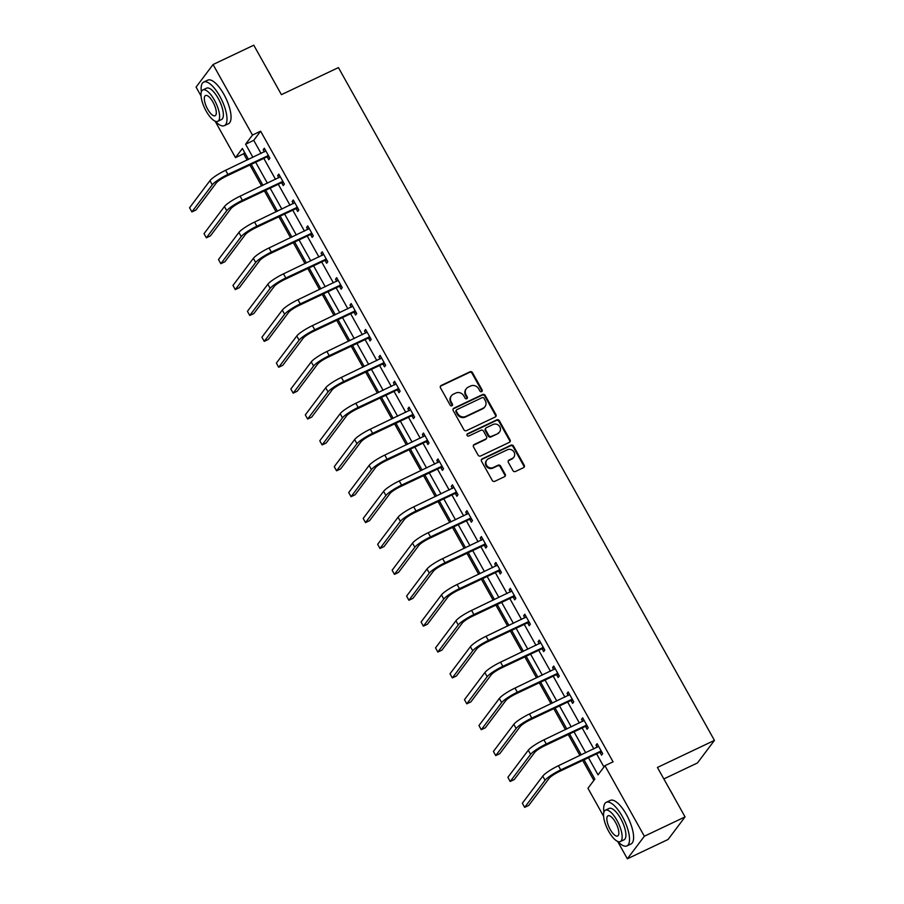 <?xml version="1.0" encoding="UTF-8"?>
<svg xmlns="http://www.w3.org/2000/svg" width="904" height="904" viewBox="0 0 904 904"><rect width="100%" height="100%" fill="white"/><g stroke="black" fill="none" stroke-linecap="round" stroke-linejoin="round"><path stroke-width="1.36" d="M481.674 391.647A1.322 1.22 37 0 0 482.148 389.974L472.476 372.663A1.898 1.74 37 0 0 469.967 371.793L441.186 385.454A1.898 1.74 37 0 0 440.497 387.839L450.169 405.15A1.322 1.22 37 0 0 452.35 405.41A1.322 1.22 37 0 0 452.407 404.088L451.164 401.851A6.057 5.571 37 0 1 453.367 394.2L455.763 393.07A6.057 5.571 37 0 1 463.786 395.85L465.04 398.088A1.322 1.22 37 0 0 467.221 398.359A1.322 1.22 37 0 0 467.278 397.025L466.035 394.788A6.057 5.571 37 0 1 468.227 387.149L470.634 386.008A6.057 5.571 37 0 1 478.657 388.788L479.911 391.036A1.322 1.22 37 0 0 481.674 391.647M481.809 391.568A1.322 1.22 37 0 0 481.696 390.584L472.024 373.273A1.898 1.74 37 0 0 469.504 372.403L440.734 386.064A1.898 1.74 37 0 0 440.395 386.279M452.068 405.681A1.322 1.22 37 0 0 451.955 404.698L450.7 402.461L451.164 401.851M466.939 398.619A1.322 1.22 37 0 0 466.826 397.636L465.571 395.398L466.035 394.788M512.963 470.622A1.898 1.74 37 0 0 515.472 471.492L523.54 467.662A1.898 1.74 37 0 0 524.23 465.266L513.495 446.045A1.898 1.74 37 0 0 510.986 445.175L482.205 458.836A1.898 1.74 37 0 0 481.516 461.221L492.262 480.453A1.898 1.74 37 0 0 494.77 481.323L504.522 476.69A1.898 1.74 37 0 0 505.212 474.306L500.613 466.08A1.898 1.74 37 0 0 498.104 465.21L493.268 467.504A5.062 4.656 37 0 1 486.781 460.102A5.062 4.656 37 0 1 488.397 458.78L507.336 449.796A5.062 4.656 37 0 1 513.822 457.198A5.062 4.656 37 0 1 512.206 458.509L509.054 460.012A1.898 1.74 37 0 0 508.364 462.396L512.963 470.622M201.05 95.993L196.078 87.1L213.061 64.534L253.775 45.2L281.415 94.66L338.424 67.597L714.442 740.387L657.423 767.451L685.062 816.9L644.349 836.234L627.365 858.8L617.658 841.432M213.061 64.534L252.476 135.058L245.594 144.211L252.917 157.33M588.459 757.699L598.041 774.852L604.923 765.699L613.07 761.835L260.623 131.193L252.476 135.058M604.923 765.699L644.349 836.234M495.234 416.993A1.898 1.74 37 0 0 495.923 414.608L485.177 395.387A1.898 1.74 37 0 0 482.668 394.517L453.887 408.179A1.898 1.74 37 0 0 453.198 410.563L463.944 429.784A1.898 1.74 37 0 0 466.453 430.654L495.234 416.993M499.336 420.722L510.082 439.943A1.898 1.74 37 0 1 509.393 442.327L480.612 455.989A1.898 1.74 37 0 1 478.103 455.119L473.504 446.892A1.898 1.74 37 0 1 474.193 444.508L485.866 438.96A1.898 1.74 37 0 0 486.555 436.575L483.504 431.118A1.898 1.74 37 0 0 480.996 430.247L468.837 436.01A1.322 1.22 37 0 1 467.142 434.078A1.322 1.22 37 0 1 467.571 433.739L496.827 419.851A1.898 1.74 37 0 1 499.336 420.722L498.872 421.332L509.619 440.553L510.082 439.943M663.841 778.92L697.459 762.953L714.442 740.387M260.623 131.193L253.742 140.346L261.064 153.454M263.821 158.381L275.539 179.354M278.285 184.269L290.003 205.242M292.76 210.157L304.478 231.13M307.224 236.057L318.942 257.018M321.688 261.945L333.406 282.907M336.164 287.834L347.882 308.795M350.628 313.722L362.346 334.683M365.103 339.61L376.821 360.572M379.567 365.498L391.285 386.46M394.042 391.387L405.76 412.348M408.506 417.275L420.224 438.248M422.982 443.163L434.7 464.136M437.446 469.052L449.164 490.024M451.921 494.94L463.628 515.913M466.385 520.84L478.103 541.801M480.849 546.728L492.567 567.689M495.324 572.616L507.042 593.578M509.788 598.504L521.506 619.466M524.263 624.393L535.982 645.354M538.727 650.281L550.446 671.243M553.203 676.169L564.921 697.131M567.667 702.058L579.385 723.03M582.142 727.946L593.849 748.919M596.606 753.834L603.951 766.987M267.256 157.013L268.759 159.714L269.912 158.189L264.341 148.233L263.2 149.759L264.386 151.883M281.72 182.913L283.223 185.602L284.376 184.077L278.805 174.122L277.664 175.647L278.85 177.772M296.196 208.801L297.698 211.491L298.84 209.965L293.28 200.01L292.128 201.535L293.325 203.66M310.66 234.69L312.162 237.379L313.315 235.854L307.744 225.898L306.603 227.424L307.789 229.548M325.135 260.578L326.638 263.267L327.779 261.742L322.219 251.787L321.067 253.312L322.265 255.436M339.599 286.466L341.102 289.156L342.254 287.63L336.683 277.675L335.542 279.2L336.729 281.336M354.063 312.355L355.577 315.044L356.718 313.518L351.159 303.563L350.006 305.089L351.204 307.224M368.538 338.243L370.041 340.932L371.194 339.418L365.623 329.452L364.481 330.977L365.668 333.113M383.002 364.131L384.516 366.832L385.658 365.306L380.098 355.34L378.945 356.865L380.132 359.001M397.477 390.019L398.98 392.72L400.133 391.195L394.562 381.239L393.421 382.754L394.607 384.889M411.941 415.908L413.444 418.608L414.597 417.083L409.037 407.128L407.885 408.653L409.071 410.778M426.417 441.796L427.92 444.497L429.061 442.971L423.501 433.016L422.349 434.541L423.547 436.666M440.881 467.696L442.384 470.385L443.536 468.86L437.965 458.904L436.824 460.43L438.011 462.554M455.356 493.584L456.859 496.273L458 494.748L452.441 484.793L451.288 486.318L452.486 488.442M469.82 519.472L471.323 522.162L472.476 520.636L466.905 510.681L465.763 512.206L466.95 514.331M484.295 545.361L485.798 548.05L486.94 546.524L481.38 536.569L480.227 538.095L481.425 540.219M498.759 571.249L500.262 573.938L501.415 572.413L495.844 562.457L494.703 563.983L495.889 566.119M513.223 597.137L514.738 599.827L515.879 598.301L510.319 588.346L509.167 589.871L510.353 592.007M527.699 623.025L529.202 625.726L530.354 624.201L524.783 614.234L523.642 615.76L524.828 617.895M542.163 648.914L543.677 651.614L544.818 650.089L539.259 640.122L538.106 641.648L539.292 643.784M556.638 674.802L558.141 677.503L559.293 675.977L553.723 666.022L552.57 667.547L553.768 669.672M571.102 700.69L572.605 703.391L573.757 701.866L568.187 691.91L567.045 693.436L568.232 695.56M585.577 726.59L587.08 729.279L588.221 727.754L582.662 717.799L581.509 719.324L582.707 721.448M600.041 752.478L601.544 755.168L602.697 753.642L597.126 743.687L595.985 745.212L597.171 747.337M244.611 152.471L243.639 153.759L247.165 160.064M249.911 164.98L261.629 185.953M264.375 190.868L276.093 211.841M278.85 216.768L290.568 237.729M293.314 242.656L305.032 263.618M307.789 268.544L319.507 289.506M322.253 294.433L333.971 315.394M336.729 320.321L348.447 341.283M351.193 346.209L362.911 367.171M365.668 372.098L377.386 393.059M380.132 397.986L391.85 418.959M394.607 423.874L406.314 444.847M409.071 449.763L420.789 470.735M423.535 475.651L435.253 496.624M438.011 501.55L449.729 522.512M452.475 527.439L464.193 548.4M466.95 553.327L478.668 574.289M481.414 579.215L493.132 600.177M495.889 605.104L507.607 626.065M510.353 630.992L522.071 651.953M524.828 656.88L536.535 677.842M539.292 682.769L551.011 703.741M553.756 708.657L565.475 729.63M568.232 734.545L579.95 755.518M582.696 760.445L593.86 780.412M685.062 816.9L668.09 839.466L627.365 858.8M603.589 816.255L587.95 788.265L594.832 779.124L584.04 759.801M243.639 153.759L235.492 157.635L215.129 121.181M248.498 159.42L242.385 148.482L235.492 157.635M581.283 754.885L569.565 733.912M566.819 728.997L555.101 708.024M552.344 703.097L540.626 682.136M537.88 677.209L526.162 656.247M523.405 651.321L511.687 630.359M508.941 625.432L497.223 604.471M494.465 599.544L482.759 578.583M480.001 573.656L468.283 552.694M465.537 547.767L453.819 526.795M451.062 521.879L439.344 500.906M436.598 495.991L424.88 475.018M422.123 470.103L410.405 449.13M407.659 444.203L395.941 423.241M393.183 418.315L381.465 397.353M378.719 392.426L367.001 371.465M364.244 366.538L352.537 345.577M349.78 340.65L338.062 319.688M335.316 314.761L323.598 293.8M320.841 288.873L309.123 267.912M306.377 262.985L294.659 242.012M291.902 237.097L280.183 216.124M277.438 211.208L265.719 190.235M262.962 185.32L251.244 164.347M255.674 162.245L267.392 183.218M270.138 188.134L281.856 209.106M284.613 214.033L296.331 234.995M299.077 239.922L310.795 260.883M313.552 265.81L325.27 286.771M328.016 291.698L339.734 312.66M342.492 317.587L354.21 338.548M356.956 343.475L368.674 364.436M371.431 369.363L383.138 390.325M385.895 395.251L397.613 416.224M400.359 421.14L412.077 442.112M414.834 447.028L426.552 468.001M429.298 472.916L441.016 493.889M443.774 498.816L455.492 519.777M458.238 524.704L469.956 545.666M472.713 550.592L484.431 571.554M487.177 576.481L498.895 597.442M501.652 602.369L513.37 623.331M516.116 628.257L527.834 649.219M530.58 654.146L542.298 675.107M545.055 680.034L556.774 701.007M559.519 705.922L571.238 726.895M573.995 731.811L585.713 752.783M253.742 140.346L245.594 144.211M263.2 149.759L264.77 149.002M277.664 175.647L279.246 174.89M292.128 201.535L293.71 200.778M306.603 227.424L308.185 226.678M321.067 253.312L322.649 252.566M335.542 279.2L337.124 278.455M350.006 305.089L351.588 304.343M364.481 330.977L366.063 330.231M378.945 356.865L380.527 356.119M393.421 382.754L394.991 382.008M407.885 408.653L409.467 407.896M422.349 434.541L423.931 433.784M436.824 460.43L438.406 459.673M451.288 486.318L452.87 485.561M465.763 512.206L467.345 511.461M480.227 538.095L481.809 537.349M494.703 563.983L496.285 563.237M509.167 589.871L510.749 589.125M523.642 615.76L525.213 615.014M538.106 641.648L539.688 640.902M552.57 667.547L554.152 666.79M567.045 693.436L568.627 692.679M581.509 719.324L583.091 718.567M595.985 745.212L597.567 744.455M466.306 388.72L465.842 389.33A6.057 5.571 37 0 0 465.571 395.398M451.435 395.771L450.972 396.381A6.057 5.571 37 0 0 450.7 402.461M495.573 416.789A1.898 1.74 37 0 0 495.46 415.218L484.713 395.997A1.898 1.74 37 0 0 482.205 395.127L453.435 408.789A1.898 1.74 37 0 0 453.096 409.003M483.945 398.246A1.322 1.22 37 0 0 482.182 397.636L456.927 409.625A1.322 1.22 37 0 0 456.441 411.297L457.763 413.659A6.057 5.571 37 0 0 465.786 416.439L483.052 408.246A6.057 5.571 37 0 0 485.256 400.608L483.945 398.246M456.497 409.964L456.045 410.574A1.322 1.22 37 0 0 455.978 411.908L456.441 411.297M484.985 406.676L484.533 407.286A6.057 5.571 37 0 1 482.6 408.857L465.334 417.049A6.057 5.571 37 0 1 457.3 414.269L455.978 411.908M509.72 442.112A1.898 1.74 37 0 0 509.619 440.553M486.465 438.474L486.002 439.084A1.898 1.74 37 0 1 485.403 439.57L473.73 445.118A1.898 1.74 37 0 0 473.391 445.322M498.872 421.332A1.898 1.74 37 0 0 496.364 420.462L467.108 434.349A1.322 1.22 37 0 0 466.972 434.428M497.968 433.219A5.062 4.656 37 0 0 499.166 425.908A5.062 4.656 37 0 0 493.098 424.496L486.431 427.671A1.898 1.74 37 0 0 485.742 430.055L488.793 435.513A1.898 1.74 37 0 0 491.301 436.383L497.516 433.83A5.062 4.656 37 0 0 499.132 432.519L499.584 431.909M485.821 428.157L485.369 428.767A1.898 1.74 37 0 0 485.278 430.666L485.742 430.055M497.516 433.83L490.838 436.994A1.898 1.74 37 0 1 488.329 436.123L485.278 430.666M513.822 457.198L513.37 457.808A5.062 4.656 37 0 1 511.754 459.119L508.59 460.622A1.898 1.74 37 0 0 508.251 460.825M486.781 460.102L486.318 460.712A5.062 4.656 37 0 0 492.804 468.114L493.268 467.504M504.861 476.476A1.898 1.74 37 0 0 504.748 474.916L500.149 466.69A1.898 1.74 37 0 0 497.641 465.82L492.804 468.114M523.879 467.447A1.898 1.74 37 0 0 523.778 465.876L513.031 446.655A1.898 1.74 37 0 0 510.523 445.785L481.742 459.447A1.898 1.74 37 0 0 481.403 459.661M265.844 150.923L225.616 170.28L227.932 174.438L268.398 155.499M269.2 156.923L266.623 157.047L226.791 175.964A9.65 1.65 150.8 0 0 216.35 182.879L195.953 209.988L191.885 211.92L212.282 184.811A14.475 2.486 -29.2 0 1 227.932 174.438M191.885 211.92L189.557 207.773L209.954 180.653A14.475 2.486 -29.2 0 1 225.616 170.28M266.623 157.047L267.776 155.522M267.55 69.834A23.538 8.396 64.6 0 1 269.335 72.828A23.538 8.396 64.6 0 1 270.997 76.004M215.254 121.238A24.125 8.599 -115.4 0 0 224.395 125.645A24.125 8.599 -115.4 0 0 219.796 96.231A24.125 8.599 -115.4 0 0 203.716 82.061A24.125 8.599 -115.4 0 0 201.355 91.937M224.395 125.645L228.475 123.712A24.125 8.599 -115.4 0 0 223.864 94.298A24.125 8.599 -115.4 0 0 207.784 80.128L203.716 82.061M202.858 89.948L206.609 88.163A17.368 6.192 64.6 0 1 218.192 98.366A17.368 6.192 64.6 0 1 221.503 119.543L217.762 121.328A17.368 6.192 -115.4 0 0 214.44 100.141A17.368 6.192 -115.4 0 0 202.858 89.948A17.368 6.192 -115.4 0 0 206.18 111.124A17.368 6.192 -115.4 0 0 217.762 121.328M207.649 109.169A11.198 3.989 -115.4 0 0 215.107 115.746A11.198 3.989 -115.4 0 0 212.971 102.095A11.198 3.989 -115.4 0 0 205.513 95.519A11.198 3.989 -115.4 0 0 207.649 109.169M670.079 790.096A23.538 8.396 64.6 0 1 671.875 793.09A23.538 8.396 64.6 0 1 673.525 796.254M617.794 841.488A24.125 8.599 -115.4 0 0 626.935 845.907A24.125 8.599 -115.4 0 0 622.325 816.481A24.125 8.599 -115.4 0 0 606.245 802.323A24.125 8.599 -115.4 0 0 603.895 812.199M626.935 845.907L631.015 843.974A24.125 8.599 -115.4 0 0 626.404 814.549A24.125 8.599 -115.4 0 0 610.324 800.39L606.245 802.323M605.397 810.199L609.149 808.425A17.368 6.192 64.6 0 1 620.72 818.617A17.368 6.192 64.6 0 1 624.042 839.805L620.291 841.579A17.368 6.192 -115.4 0 0 616.98 820.403A17.368 6.192 -115.4 0 0 605.397 810.199A17.368 6.192 -115.4 0 0 608.72 831.375A17.368 6.192 -115.4 0 0 620.291 841.579M610.189 829.431A11.198 3.989 -115.4 0 0 617.647 835.997A11.198 3.989 -115.4 0 0 615.511 822.346A11.198 3.989 -115.4 0 0 608.053 815.781A11.198 3.989 -115.4 0 0 610.189 829.431M280.319 176.811L240.091 196.179L242.408 200.326L282.873 181.388M283.664 182.811L281.099 182.936L241.255 201.852A9.65 1.65 150.8 0 0 230.825 208.767L210.417 235.876L206.349 237.808L226.746 210.7A14.475 2.486 -29.2 0 1 242.408 200.326M206.349 237.808L204.033 233.661L224.429 206.553A14.475 2.486 -29.2 0 1 240.091 196.179M281.099 182.936L282.24 181.41M294.783 202.699L254.555 222.068L256.872 226.215L297.337 207.276M298.139 208.7L295.563 208.824L255.73 227.74A9.65 1.65 150.8 0 0 245.289 234.656L224.893 261.764L220.825 263.697L241.221 236.588A14.475 2.486 -29.2 0 1 256.872 226.215M220.825 263.697L218.497 259.55L238.893 232.441A14.475 2.486 -29.2 0 1 254.555 222.068M295.563 208.824L296.715 207.31M309.258 228.588L269.03 247.956L271.347 252.103L311.812 233.164M312.603 234.588L310.027 234.724L270.194 253.628A9.65 1.65 150.8 0 0 259.753 260.544L239.357 287.653L235.289 289.585L255.685 262.476A14.475 2.486 -29.2 0 1 271.347 252.103M235.289 289.585L232.972 285.438L253.369 258.329A14.475 2.486 -29.2 0 1 269.03 247.956M310.027 234.724L311.179 233.198M323.722 254.476L283.494 273.844L285.811 277.991L326.276 259.052M327.078 260.476L324.502 260.612L284.67 279.517A9.65 1.65 150.8 0 0 274.228 286.432L253.832 313.541L249.753 315.473L270.149 288.365A14.475 2.486 -29.2 0 1 285.811 277.991M249.753 315.473L247.436 311.326L267.833 284.218A14.475 2.486 -29.2 0 1 283.494 273.844M324.502 260.612L325.643 259.086M338.198 280.376L297.958 299.732L300.286 303.88L340.751 284.941M341.542 286.365L338.966 286.5L299.134 305.405A9.65 1.65 150.8 0 0 288.692 312.321L268.296 339.441L264.228 341.373L284.624 314.253A14.475 2.486 -29.2 0 1 300.286 303.88M264.228 341.373L261.911 337.215L282.308 310.106A14.475 2.486 -29.2 0 1 297.958 299.732M338.966 286.5L340.119 284.975M352.662 306.264L312.434 325.621L314.75 329.768L355.216 310.829M356.006 312.253L353.441 312.388L313.609 331.293A9.65 1.65 150.8 0 0 303.168 338.209L282.771 365.329L278.692 367.261L299.088 340.141A14.475 2.486 -29.2 0 1 314.75 329.768M278.692 367.261L276.375 363.103L296.772 335.994A14.475 2.486 -29.2 0 1 312.434 325.621M353.441 312.388L354.583 310.863M367.126 332.152L326.898 351.509L329.226 355.656L369.679 336.717M370.482 338.141L367.905 338.277L328.073 357.182A9.65 1.65 150.8 0 0 317.632 364.097L297.235 391.217L293.167 393.15L313.564 366.03A14.475 2.486 -29.2 0 1 329.226 355.656M293.167 393.15L290.851 389.002L311.247 361.882A14.475 2.486 -29.2 0 1 326.898 351.509M367.905 338.277L369.058 336.751M381.601 358.041L341.373 377.397L343.689 381.544L384.155 362.606M384.946 364.029L382.381 364.165L342.537 383.07A9.65 1.65 150.8 0 0 332.107 389.986L311.711 417.106L307.631 419.038L328.028 391.918A14.475 2.486 -29.2 0 1 343.689 381.544M307.631 419.038L305.315 414.891L325.711 387.771A14.475 2.486 -29.2 0 1 341.373 377.397M382.381 364.165L383.522 362.64M396.065 383.929L355.837 403.286L358.153 407.433L398.619 388.494M399.421 389.918L396.845 390.053L357.012 408.958A9.65 1.65 150.8 0 0 346.571 415.874L326.174 442.994L322.106 444.926L342.503 417.817A14.475 2.486 -29.2 0 1 358.153 407.433M322.106 444.926L319.779 440.779L340.186 413.659A14.475 2.486 -29.2 0 1 355.837 403.286M396.845 390.053L397.997 388.528M410.54 409.817L370.312 429.174L372.629 433.332L413.094 414.382M413.885 415.817L411.32 415.942L371.476 434.858A9.65 1.65 150.8 0 0 361.046 441.773L340.638 468.882L336.57 470.814L356.967 443.706A14.475 2.486 -29.2 0 1 372.629 433.332M336.57 470.814L334.254 466.667L354.65 439.547A14.475 2.486 -29.2 0 1 370.312 429.174M411.32 415.942L412.461 414.416M425.004 435.705L384.776 455.074L387.093 459.221L427.558 440.282M428.36 441.706L425.784 441.83L385.951 460.746A9.65 1.65 150.8 0 0 375.51 467.662L355.114 494.77L351.046 496.703L371.442 469.594A14.475 2.486 -29.2 0 1 387.093 459.221M351.046 496.703L348.718 492.556L369.114 465.447A14.475 2.486 -29.2 0 1 384.776 455.074M425.784 441.83L426.937 440.304M439.48 461.594L399.252 480.962L401.568 485.109L442.033 466.17M442.824 467.594L440.259 467.718L400.416 486.634A9.65 1.65 150.8 0 0 389.974 493.55L369.578 520.659L365.51 522.591L385.906 495.482A14.475 2.486 -29.2 0 1 401.568 485.109M365.51 522.591L363.193 518.444L383.59 491.335A14.475 2.486 -29.2 0 1 399.252 480.962M440.259 467.718L441.401 466.193M453.944 487.482L413.716 506.85L416.032 510.997L456.497 492.058M457.3 493.482L454.723 493.618L414.891 512.523A9.65 1.65 150.8 0 0 404.45 519.438L384.053 546.547L379.974 548.479L400.382 521.371A14.475 2.486 -29.2 0 1 416.032 510.997M379.974 548.479L377.657 544.332L398.054 517.224A14.475 2.486 -29.2 0 1 413.716 506.85M454.723 493.618L455.865 492.092M468.419 513.37L428.18 532.738L430.507 536.886L470.973 517.947M471.764 519.371L469.187 519.506L429.355 538.411A9.65 1.65 150.8 0 0 418.914 545.327L398.517 572.435L394.449 574.368L414.846 547.259A14.475 2.486 -29.2 0 1 430.507 536.886M394.449 574.368L392.133 570.221L412.529 543.112A14.475 2.486 -29.2 0 1 428.18 532.738M469.187 519.506L470.34 517.981M482.883 539.259L442.655 558.627L444.971 562.774L485.437 543.835M486.239 545.259L483.663 545.394L443.83 564.299A9.65 1.65 150.8 0 0 433.389 571.215L412.992 598.324L408.913 600.256L429.31 573.147A14.475 2.486 -29.2 0 1 444.971 562.774M408.913 600.256L406.597 596.109L426.993 569A14.475 2.486 -29.2 0 1 442.655 558.627M483.663 545.394L484.804 543.869M497.347 565.158L457.119 584.515L459.447 588.662L499.901 569.723M500.703 571.147L498.127 571.283L458.294 590.188A9.65 1.65 150.8 0 0 447.853 597.103L427.456 624.223L423.388 626.156L443.785 599.036A14.475 2.486 -29.2 0 1 459.447 588.662M423.388 626.156L421.072 621.997L441.468 594.889A14.475 2.486 -29.2 0 1 457.119 584.515M498.127 571.283L499.279 569.757M511.822 591.046L471.594 610.403L473.911 614.55L514.376 595.612M515.167 597.035L512.602 597.171L472.758 616.076A9.65 1.65 150.8 0 0 462.328 622.992L441.932 650.112L437.852 652.044L458.249 624.924A14.475 2.486 -29.2 0 1 473.911 614.55M437.852 652.044L435.536 647.897L455.932 620.777A14.475 2.486 -29.2 0 1 471.594 610.403M512.602 597.171L513.743 595.646M526.286 616.935L486.058 636.292L488.375 640.439L528.84 621.5M529.642 622.924L527.066 623.059L487.233 641.964A9.65 1.65 150.8 0 0 476.792 648.88L456.396 676L452.328 677.932L472.724 650.812A14.475 2.486 -29.2 0 1 488.375 640.439M452.328 677.932L450.011 673.785L470.408 646.665A14.475 2.486 -29.2 0 1 486.058 636.292M527.066 623.059L528.218 621.534M540.761 642.823L500.533 662.18L502.85 666.327L543.315 647.388M544.106 648.812L541.541 648.948L501.697 667.853A9.65 1.65 150.8 0 0 491.267 674.768L470.871 701.888L466.792 703.82L487.188 676.7A14.475 2.486 -29.2 0 1 502.85 666.327M466.792 703.82L464.475 699.673L484.872 672.553A14.475 2.486 -29.2 0 1 500.533 662.18M541.541 648.948L542.683 647.422M555.226 668.711L514.997 688.068L517.314 692.227L557.779 673.277M558.582 674.712L556.005 674.836L516.173 693.741A9.65 1.65 150.8 0 0 505.731 700.656L485.335 727.776L481.267 729.709L501.663 702.6A14.475 2.486 -29.2 0 1 517.314 692.227M481.267 729.709L478.939 725.562L499.336 698.442A14.475 2.486 -29.2 0 1 514.997 688.068M556.005 674.836L557.158 673.31M569.701 694.6L529.473 713.957L531.789 718.115L572.255 699.165M573.046 700.6L570.481 700.724L530.637 719.64A9.65 1.65 150.8 0 0 520.195 726.556L499.799 753.665L495.731 755.597L516.127 728.488A14.475 2.486 -29.2 0 1 531.789 718.115M495.731 755.597L493.414 751.45L513.811 724.33A14.475 2.486 -29.2 0 1 529.473 713.957M570.481 700.724L571.622 699.199M584.165 720.488L543.937 739.856L546.253 744.003L586.719 725.064M587.521 726.488L584.944 726.613L545.112 745.529A9.65 1.65 150.8 0 0 534.671 752.444L514.274 779.553L510.206 781.485L530.603 754.377A14.475 2.486 -29.2 0 1 546.253 744.003M510.206 781.485L507.878 777.338L528.275 750.23A14.475 2.486 -29.2 0 1 543.937 739.856M584.944 726.613L586.097 725.087M598.64 746.376L558.401 765.744L560.729 769.892L601.194 750.953M601.985 752.377L599.409 752.501L559.576 771.417A9.65 1.65 150.8 0 0 549.135 778.333L528.738 805.441L524.67 807.374L545.067 780.265A14.475 2.486 -29.2 0 1 560.729 769.892M524.67 807.374L522.354 803.227L542.75 776.118A14.475 2.486 -29.2 0 1 558.401 765.744M599.409 752.501L600.561 750.987M481.696 390.584L482.148 389.974M451.955 404.698L452.407 404.088M466.826 397.636L467.278 397.025M440.734 386.064L441.186 385.454M469.504 372.403L469.967 371.793M472.024 373.273L472.476 372.663M453.435 408.789L453.887 408.179M482.205 395.127L482.668 394.517M484.713 395.997L485.177 395.387M495.46 415.218L495.923 414.608M457.3 414.269L457.763 413.659M465.334 417.049L465.786 416.439M482.6 408.857L483.052 408.246M473.73 445.118L474.193 444.508M485.403 439.57L485.866 438.96M467.108 434.349L467.571 433.739M496.364 420.462L496.827 419.851M488.329 436.123L488.793 435.513M490.838 436.994L491.301 436.383M508.59 460.622L509.054 460.012M511.754 459.119L512.206 458.509M497.641 465.82L498.104 465.21M500.149 466.69L500.613 466.08M504.748 474.916L505.212 474.306M481.742 459.447L482.205 458.836M510.523 445.785L510.986 445.175M513.031 446.655L513.495 446.045M523.778 465.876L524.23 465.266M209.954 180.653L212.282 184.811M224.429 206.553L226.746 210.7M238.893 232.441L241.221 236.588M253.369 258.329L255.685 262.476M267.833 284.218L270.149 288.365M282.308 310.106L284.624 314.253M296.772 335.994L299.088 340.141M311.247 361.882L313.564 366.03M325.711 387.771L328.028 391.918M340.186 413.659L342.503 417.817M354.65 439.547L356.967 443.706M369.114 465.447L371.442 469.594M383.59 491.335L385.906 495.482M398.054 517.224L400.382 521.371M412.529 543.112L414.846 547.259M426.993 569L429.31 573.147M441.468 594.889L443.785 599.036M455.932 620.777L458.249 624.924M470.408 646.665L472.724 650.812M484.872 672.553L487.188 676.7M499.336 698.442L501.663 702.6M513.811 724.33L516.127 728.488M528.275 750.23L530.603 754.377M542.75 776.118L545.067 780.265"/></g></svg>
